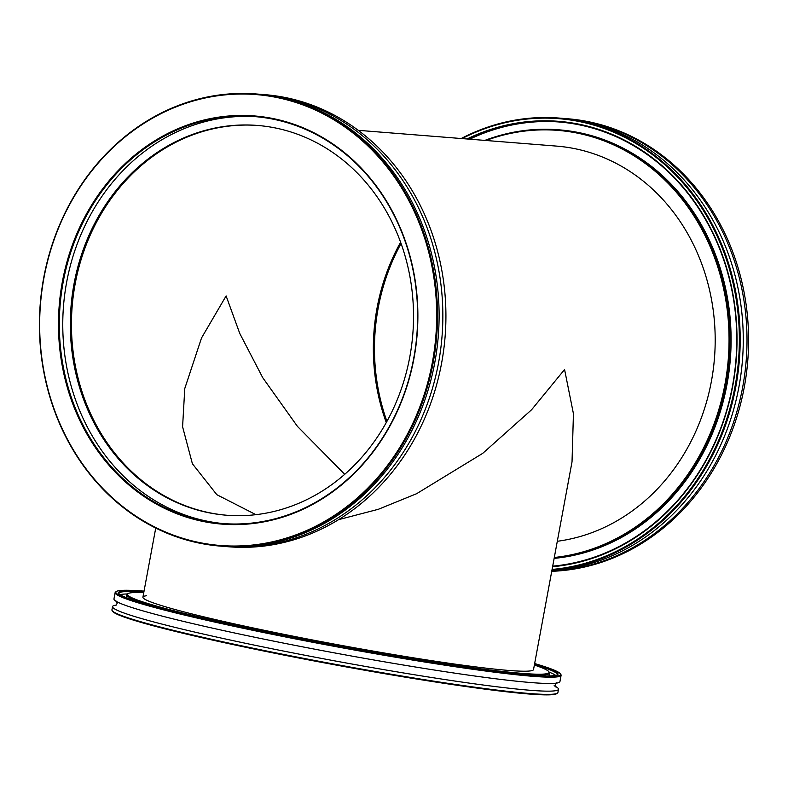 <?xml version="1.0" encoding="UTF-8"?>
<svg xmlns="http://www.w3.org/2000/svg" width="788" height="788" viewBox="0 0 788 788"><rect width="100%" height="100%" fill="white"/><g stroke="black" fill="none" stroke-linecap="round" stroke-linejoin="round"><path stroke-width="1.18" d="M344.691 474.317L297.421 426.367L262.7 377.639L239.759 333.442L226.117 295.924L201.531 337.954L184.776 388.523L182.589 426.771L192.4 463.748L216.838 494.697L255.923 514.663M257.991 125.489A195.503 171.449 -85.5 0 0 75.155 283.916A195.503 171.449 -85.5 0 0 226.974 515.263A195.503 171.449 94.5 0 1 75.155 283.916A195.503 171.449 94.5 0 1 257.991 125.489M400.609 242.221A195.503 171.449 -85.5 0 0 377.068 307.941A195.503 171.449 -85.5 0 0 386.268 422.555A195.503 171.449 -85.5 0 1 377.068 307.941A195.503 171.449 -85.5 0 1 400.609 242.221M338.515 519.676L378.368 509.284L416.635 493.692L482.758 453.327L531.605 409.74L564.572 369.523L573.437 413.73L572.029 461.817L533.535 669.554A198.635 11.268 10.5 0 1 508.802 670.45A198.635 11.268 10.5 0 1 288.083 635.167A198.635 11.268 10.5 0 1 142.923 597.166L155.728 528.088M551.866 570.601A226.786 198.881 -85.5 0 0 738.957 386.731A226.786 198.881 -85.5 0 0 562.199 118.318L559.125 118.072A226.786 198.881 94.5 0 1 735.884 386.484A226.786 198.881 94.5 0 1 551.964 570.118M386.928 421.363A195.503 171.449 94.5 0 1 378.191 308.029A195.503 171.449 94.5 0 1 401.072 243.502M557.303 541.277A198.635 174.197 -85.5 0 0 711.416 381.205A198.635 174.197 -85.5 0 0 556.594 146.105L358.294 130.335M467.018 138.983A223.496 196.005 94.5 0 1 666.766 169.912A223.496 196.005 94.5 0 1 732.771 385.844A223.496 196.005 94.5 0 1 552.585 566.72M552.693 566.139A222.876 195.454 -85.5 0 0 732.525 385.756A222.876 195.454 -85.5 0 0 558.81 121.963A222.876 195.454 -85.5 0 0 468.525 139.102M554.309 557.471A214.425 188.046 -85.5 0 0 724.98 384.15A214.425 188.046 -85.5 0 0 485.979 140.491M484.837 140.402A215.055 188.598 94.5 0 1 558.2 129.764A215.055 188.598 94.5 0 1 725.817 384.298A215.055 188.598 94.5 0 1 554.171 558.17M552.092 569.428A226.156 198.34 -85.5 0 0 735.046 386.347A226.156 198.34 -85.5 0 0 666.559 166.268A226.156 198.34 -85.5 0 0 462.064 138.589M461.216 138.521A226.786 198.881 94.5 0 1 559.125 118.072M551.738 571.31A226.786 198.881 -85.5 0 0 744.276 387.154A226.786 198.881 -85.5 0 0 567.518 118.742L565.942 118.614A226.786 198.881 -85.5 0 0 564.07 118.476M551.777 571.113A226.786 198.881 -85.5 0 0 742.7 387.026A226.786 198.881 -85.5 0 0 565.942 118.614M554.131 558.387A215.055 188.598 -85.5 0 0 727.009 384.386A215.055 188.598 -85.5 0 0 559.391 129.862L558.2 129.764M559.411 122.012A222.876 195.454 -85.5 0 0 469.717 139.2M115.127 592.645L113.965 598.939A226.786 12.864 10.5 0 0 279.691 642.338A226.786 12.864 10.5 0 0 531.693 682.615A226.786 12.864 10.5 0 0 559.933 681.6L561.095 675.306A226.786 12.864 -169.5 0 1 532.865 676.321A226.786 12.864 -169.5 0 1 280.853 636.034A226.786 12.864 -169.5 0 1 115.127 592.645A226.786 12.864 -169.5 0 1 115.619 591.995L116.348 591.492A226.156 12.825 10.5 0 0 275.042 634.192A226.156 12.825 10.5 0 0 532.442 675.592A226.156 12.825 10.5 0 0 560.366 673.789A226.156 12.825 10.5 0 0 534.648 663.526M146.361 595.777A198.635 11.268 10.5 0 0 142.923 597.166M534.589 663.841A223.496 12.677 -169.5 0 1 557.5 674.735A223.496 12.677 -169.5 0 1 530.157 675.089A223.496 12.677 -169.5 0 1 287.856 636.605A223.496 12.677 -169.5 0 1 118.692 593.403A223.496 12.677 -169.5 0 1 143.977 591.453M143.849 592.143A222.876 12.638 10.5 0 0 118.968 593.354A222.876 12.638 10.5 0 0 119.008 593.778M143.761 592.655A214.425 12.165 10.5 0 0 127.853 593.669A214.425 12.165 10.5 0 0 278.322 634.153A214.425 12.165 10.5 0 0 522.365 673.395A214.425 12.165 10.5 0 0 548.852 671.691A214.425 12.165 10.5 0 0 534.362 665.052M548.852 671.691L549.344 672.42A215.055 12.194 -169.5 0 1 549.561 673.169A215.055 12.194 -169.5 0 1 522.789 674.134A215.055 12.194 -169.5 0 1 474.77 668.687M144.037 591.128A226.156 12.825 10.5 0 0 144.017 591.128A226.156 12.825 10.5 0 0 116.348 591.492M560.366 673.789L560.869 674.518A226.786 12.864 -169.5 0 1 561.095 675.306M557.421 693.144L556.692 693.647A226.156 12.825 -169.5 0 1 529.024 694.011A226.156 12.825 -169.5 0 1 283.847 655.064A226.156 12.825 -169.5 0 1 112.664 611.35L112.162 610.631A226.786 12.864 10.5 0 0 283.818 654.464A226.786 12.864 10.5 0 0 529.674 693.519A226.786 12.864 10.5 0 0 557.421 693.144A226.786 12.864 10.5 0 0 557.914 692.494L558.505 689.273A226.786 12.864 10.5 0 0 554.112 685.737M116.299 605.056A226.786 12.864 10.5 0 0 112.536 606.622A226.786 12.864 10.5 0 0 278.272 650.011A226.786 12.864 10.5 0 0 530.275 690.288A226.786 12.864 10.5 0 0 558.505 689.273M127.42 593.965A222.876 12.638 10.5 0 0 120.16 594.674M548.96 675.946A215.055 12.194 10.5 0 0 549.108 675.621L549.561 673.169M198.093 617.408A215.055 12.194 -169.5 0 1 126.661 594.782L126.208 597.245A215.055 12.194 10.5 0 0 126.228 597.6M126.661 594.782A215.055 12.194 -169.5 0 1 127.124 594.162L127.853 593.669M555.678 675.395A222.876 12.638 10.5 0 0 549.147 672.125M557.067 674.971A222.876 12.638 10.5 0 0 557.254 674.587A222.876 12.638 10.5 0 0 534.461 664.53M112.536 606.622L111.935 609.843A226.786 12.864 10.5 0 0 112.162 610.631M259.902 94.274A226.786 198.881 94.5 0 1 261.783 94.412A226.786 198.881 94.5 0 1 438.542 362.825A226.786 198.881 94.5 0 1 225.801 546.547A226.786 198.881 94.5 0 1 223.93 546.389M409.809 356.836A195.503 171.449 -85.5 0 0 257.43 125.44A195.503 171.449 -85.5 0 0 74.033 283.828A195.503 171.449 -85.5 0 0 226.412 515.214A195.503 171.449 -85.5 0 0 409.809 356.836M62.36 281.799A204.732 179.546 94.5 0 1 275.426 119.057A204.732 179.546 94.5 0 1 413.986 358.264A204.732 179.546 94.5 0 1 200.92 521.006A204.732 179.546 94.5 0 1 62.36 281.799M413.749 358.166A204.102 178.994 -85.5 0 0 254.662 116.594A204.102 178.994 -85.5 0 0 63.198 281.946A204.102 178.994 -85.5 0 0 222.285 523.518A204.102 178.994 -85.5 0 0 413.749 358.166M225.801 546.547L228.875 546.793A226.786 198.881 -85.5 0 0 441.615 363.071A226.786 198.881 -85.5 0 0 264.847 94.658L261.783 94.412M43.961 277.8A226.156 198.34 -85.5 0 0 197.03 542.045A226.156 198.34 -85.5 0 0 432.385 362.263A226.156 198.34 -85.5 0 0 279.316 98.017A226.156 198.34 -85.5 0 0 43.961 277.8M433.223 362.401A226.786 198.881 94.5 0 1 220.482 546.123A226.786 198.881 94.5 0 1 43.724 277.711A226.786 198.881 94.5 0 1 256.464 93.989A226.786 198.881 94.5 0 1 433.223 362.401M224.009 523.646A204.102 178.994 94.5 0 1 66.645 282.222A204.102 178.994 94.5 0 1 256.386 116.742M256.464 93.989L258.031 94.117A226.786 198.881 94.5 0 1 434.799 362.529A226.786 198.881 94.5 0 1 222.058 546.251L220.482 546.123M555.895 687.018L555.373 684.723L556.683 682.763M116.575 601.195L117.097 603.49L115.787 605.45"/></g></svg>
